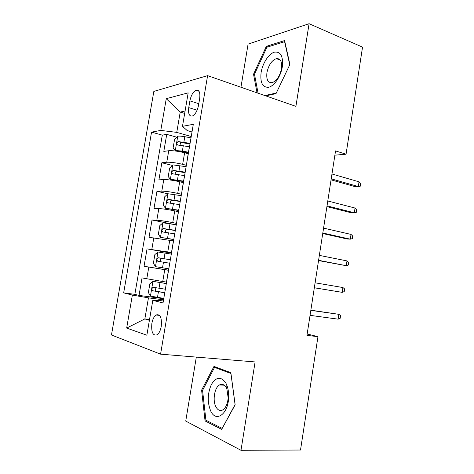 <?xml version="1.0" encoding="UTF-8"?>
<svg xmlns="http://www.w3.org/2000/svg" width="474" height="474" viewBox="0 0 474 474"><rect width="100%" height="100%" fill="white"/><g stroke="black" fill="none" stroke-linecap="round" stroke-linejoin="round"><path stroke-width="0.71" d="M161.255 326.396C161.954 317.539 160.206 313.735 156.011 314.991C154.02 316.496 152.64 319.298 151.864 323.41C151.123 332.262 152.889 336.054 157.167 334.798C159.122 333.281 160.485 330.485 161.255 326.396M196.319 357.106L185.737 421.078L240.993 450.3L300.51 450.027L317.965 336.653L307.158 333.998M153.843 91.411L111.467 334.994L160.567 354.161L207.606 75.639L153.843 91.411M207.606 75.639L295.9 106.354L309.095 23.7L248.08 44.123L240.952 87.24M188.219 153.754L184.611 152.782C178.017 151.141 172.726 150.459 168.738 150.732L163.808 151.384L166.735 134.367L176.802 137.205M186.353 165.308L182.65 164.348C176.032 162.766 170.735 162.067 166.765 162.244L161.853 162.754L172.352 165.432M161.853 162.754L158.909 179.865L163.791 179.569C167.749 179.528 173.051 180.256 179.693 181.755L183.325 182.632M178.402 211.682L174.74 210.9C168.057 209.538 162.748 208.761 158.82 208.578L153.985 208.507L156.947 191.3L167.926 193.807M173.448 240.899L149.032 237.308L152.006 220.007L172.82 224.202M168.56 270.293L144.055 266.275L147.047 248.88L171.464 253.152M144.055 266.275L168.578 270.18M334.881 155.164L346.05 154.21L335.545 150.904L306.945 335.391L317.965 336.653M189.896 100.873L188.747 107.616C188.042 113.902 189.333 116.663 192.622 115.905C195.43 114.234 197.391 110.72 198.517 105.37L199.684 98.474C200.36 92.276 199.11 89.533 195.922 90.244C193.037 91.915 191.034 95.458 189.896 100.873L198.796 103.711M163.352 301.008L158.328 300.35L152.806 300.332L163.02 302.957L193.303 124.312L182.472 126.339L187.194 130.551L192.006 131.95M152.806 300.332L146.857 335.219L126.671 328.073L132.359 295.089L123.667 292.861L151.55 132.139L160.787 130.409L166.261 98.675L188.184 92.851L182.472 126.339M166.469 282.077L162.742 281.526L164.756 269.688M171.547 252.642L167.76 251.978L169.763 240.205M176.512 223.367L172.749 222.602L174.74 210.9M181.447 194.251L177.714 193.392L179.693 181.755M166.735 134.367L162.292 135.143L134.847 294.348L139.042 295.409L163.743 298.685M162.742 281.526L142.052 277.912L139.042 295.409M147.047 248.88L167.76 251.978M152.006 220.007L156.823 220.226C160.739 220.505 166.048 221.293 172.749 222.602M156.947 191.3L161.806 191.152C165.752 191.2 171.055 191.946 177.714 193.392M187.189 160.378L187.106 160.858M189.239 148.291L189.085 148.652M184.676 113.434L180.227 112.071L176.755 132.382L160.787 130.409M191.229 136.524L176.755 132.382M309.095 23.7L362.533 47.133L346.05 154.21M240.993 450.3L255.101 361.946L160.567 354.161M185.091 110.981L180.227 112.071L166.261 98.675M149.547 319.446L144.854 318.919L149.393 320.335M163.548 299.841L148.457 297.856L144.854 318.919L126.671 328.073M162.292 135.143L151.55 132.139M181.986 191.063L182.046 190.714M134.847 294.348L123.667 292.861M132.359 295.089L148.457 297.856M265.772 95.872L275.998 93.645L289.904 64.458L284.59 40.563L266.311 46.375L253.531 74.222L257.044 92.839M221.678 429.343L235.145 404.808L230.85 372.677L213.975 366.414L201.604 390.149L205.058 420.948L221.678 429.343M254.562 74.596L253.531 74.222M267.798 46.967L266.311 46.375M207.458 421.001L205.058 420.948M202.659 390.203L201.604 390.149M331.059 179.847L355.026 186.626L358.314 186.531L331.213 178.84M359.031 181.82L360.649 183.616L360.252 186.223L358.314 186.531L359.031 181.82L331.966 173.994M191.004 137.857L184.813 136.702C181.761 136.157 179.433 135.979 177.821 136.18L174.562 139.48L173.099 148.024L175.374 150.513L182.36 151.099L188.48 152.225M175.374 150.513L188.374 152.847M190.08 143.32L178.058 141.566C176.541 142.911 176.405 144.055 177.667 144.997L189.493 146.768M180.185 145.162C179.99 143.8 180.476 142.935 181.643 142.567L189.967 143.983M282.326 66.787C283.322 56.181 280.661 51.31 274.345 52.17C268.657 53.846 262.578 63.315 261.115 72.463C260.025 82.66 262.531 87.595 268.639 87.263C274.268 86.049 280.815 76.403 282.326 66.787M281.497 68.718C282.22 61.709 280.513 58.343 276.378 58.616C271.744 60.399 268.598 65.051 266.939 72.563C266.181 79.632 267.928 82.997 272.183 82.66C276.727 80.853 279.832 76.207 281.497 68.718M258.087 93.2L254.491 74.24L266.892 47.252L284.601 41.659L289.744 64.79M276.289 93.04L264.836 95.547M225.82 383.022C221.038 376.285 216.239 376.753 211.416 384.426C207.44 393.515 207.221 402.426 210.776 411.159C215.954 422.624 228.018 414.252 228.616 397.976C228.865 393.106 228.255 388.799 226.785 385.06L225.82 383.022M226.258 387.685C224.35 384.503 222.105 383.584 219.527 384.941C214.497 387.542 212.37 400.524 215.948 406.899C217.868 410.312 220.191 411.284 222.922 409.82C225.908 407.681 227.65 403.694 228.16 397.864L226.916 389.083L226.258 387.685M222.045 428.33L205.923 420.231L202.564 390.386L214.562 367.391L230.921 373.482L235.074 404.583L222.235 428.33M217.104 367.575L214.562 367.391M326.906 206.617L351.044 212.725L354.315 212.785L327.024 205.852M355.038 208.045L356.673 209.745L356.276 212.364L354.315 212.785L355.038 208.045L327.783 200.976M322.735 233.528L347.039 238.967L350.298 239.169L322.818 233.007M351.027 234.411L352.68 236.005L352.283 238.641L350.298 239.169L351.027 234.411L323.576 228.107M318.54 260.582L346.263 265.695L318.581 260.309M346.992 260.907L348.668 262.406L348.266 265.055L346.263 265.695L346.992 260.907L319.346 255.385M314.327 287.783L342.204 292.351L314.327 287.754M342.933 287.546L344.634 288.939L344.231 291.605L342.204 292.351L342.933 287.546L315.097 282.806M186.122 166.67L172.915 164.887L169.68 168.009L168.211 176.601L170.456 179.302L183.58 181.121M170.456 179.302L183.503 181.583M185.192 172.163L173.075 170.379C171.618 171.718 171.511 172.868 172.743 173.822L184.599 175.635M175.362 174.059C175.03 172.684 175.463 171.76 176.666 171.28L185.103 172.672M181.21 195.649L167.986 193.759L164.774 196.698L163.293 205.337L165.509 208.258L178.657 210.183M165.509 208.258L178.603 210.492M180.274 201.172L168.069 199.358C166.67 200.686 166.581 201.841 167.796 202.813L179.682 204.661M170.563 203.127C170.053 201.752 170.421 200.763 171.665 200.158L180.215 201.527M176.269 224.789L163.026 222.798L159.839 225.553L158.352 234.239L160.532 237.379L173.792 239.423M160.532 237.379L173.762 239.577M175.327 230.346L163.038 228.498C161.699 229.819 161.628 230.98 162.819 231.97L174.734 233.86M165.817 232.379C165.053 231.045 165.325 229.985 166.641 229.203L175.297 230.548M171.304 254.1L158.038 252.002L154.874 254.568L153.38 263.307L155.531 266.666L168.809 268.817M170.356 259.687L157.984 257.803C156.698 259.118 156.645 260.285 157.812 261.293L169.757 263.224M161.314 261.849C160.028 260.682 160.117 259.533 161.587 258.413L170.35 259.728M338.122 319.156L340.172 318.291L340.575 315.613L338.857 314.321L338.122 319.156L310.049 315.352M310.826 310.369L338.857 314.321L310.849 310.192M166.321 283.493L153.019 281.372L149.879 283.748L148.374 292.541L150.501 296.12L163.797 298.383M153.019 281.372L166.309 283.582M165.355 289.199L152.901 287.28C151.668 288.589 151.633 289.756 152.782 290.787L164.751 292.754M164.774 292.612L156.592 291.314C155.484 290.965 155.146 290.112 155.579 288.755M182.65 164.348L184.611 152.782M166.765 162.244L168.738 150.732M146.768 278.866L148.789 267.087M151.81 249.46L153.819 237.747M156.823 220.226L158.82 208.578M161.806 191.152L163.791 179.569M197.095 110.223L188.747 107.616M177.738 136.263L175.315 150.448M183.296 145.625L182.36 151.099M184.813 136.702L183.882 142.17M181.927 142.567L178.254 141.548M172.832 164.964L170.397 179.237M178.378 174.521L177.442 180.025M179.907 165.544L178.971 171.043M177.033 171.28L173.336 170.356M167.903 193.83L165.45 208.181M173.437 203.577L172.495 209.117M174.971 194.553L174.029 200.081M172.115 200.158L168.394 199.323M162.943 222.863L160.479 237.296M168.466 232.805L167.518 238.375M170.006 223.728L169.064 229.286M167.174 229.197L163.417 228.462M157.955 252.061L155.478 266.578M163.465 262.199L162.511 267.804M165.017 253.069L164.063 258.662M162.197 258.401L158.417 257.767M152.936 281.432L150.448 296.031M158.434 291.759L157.475 297.399M159.993 282.581L159.039 288.204M156.592 291.314L152.782 290.787M159.584 315.411L156.011 314.991M187.076 160.502L189.12 148.433M181.939 190.803L184.001 178.662M176.772 221.281L178.846 209.07M171.576 251.943L173.662 239.654M166.35 282.788L168.442 270.429M199.027 91.269L195.922 90.244M181.643 142.567L178.058 141.566M280.324 60.151L276.378 58.616M224.214 385.208L219.527 384.941M226.916 389.083L226.785 385.06M228.16 397.864L228.616 397.976M176.666 171.28L173.075 170.379M171.665 200.158L168.069 199.358M166.641 229.203L163.038 228.498M161.587 258.413L157.984 257.803M156.39 287.771L152.901 287.28"/></g></svg>
